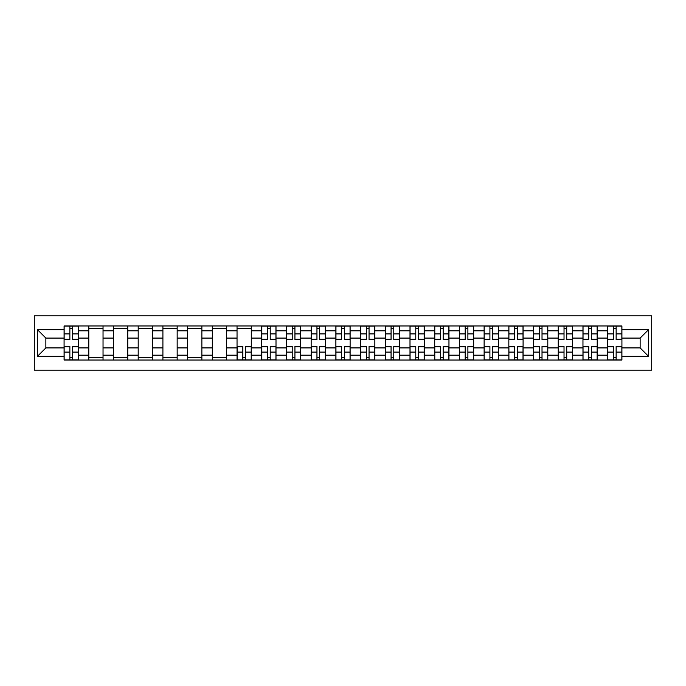 <?xml version="1.0" encoding="UTF-8"?>
<svg xmlns="http://www.w3.org/2000/svg" width="686" height="686" viewBox="0 0 686 686"><rect width="100%" height="100%" fill="white"/><g stroke="black" fill="none" stroke-linecap="round" stroke-linejoin="round"><path stroke-width="1.03" d="M34.3 370.166L651.7 370.166L651.7 315.834L34.3 315.834L34.3 370.166M88.786 360.03L88.786 330.806L78.333 330.806L78.333 360.03M78.333 330.806L78.333 325.97M88.786 330.806L88.786 325.97M103.037 325.97L103.037 360.03M113.499 360.03L113.499 325.97M127.75 325.97L127.75 360.03M138.203 360.03L138.203 325.97M152.455 325.97L152.455 360.03M162.908 360.03L162.908 325.97M177.168 325.97L177.168 360.03M187.621 360.03L187.621 325.97M201.873 325.97L201.873 360.03M212.326 360.03L212.326 325.97M226.586 325.97L226.586 360.03M237.039 360.03L237.039 325.97M251.29 325.97L251.29 360.03M261.743 360.03L261.743 325.97M276.004 325.97L276.004 360.03M286.456 360.03L286.456 325.97M300.708 325.97L300.708 360.03M311.161 360.03L311.161 325.97M325.421 325.97L325.421 360.03M335.874 360.03L335.874 325.97M350.126 325.97L350.126 360.03M360.579 360.03L360.579 325.97M374.839 325.97L374.839 360.03M385.292 360.03L385.292 325.97M399.544 325.97L399.544 360.03M409.996 360.03L409.996 325.97M424.257 325.97L424.257 360.03M434.71 360.03L434.71 325.97M448.961 325.97L448.961 360.03M459.414 360.03L459.414 325.97M473.674 325.97L473.674 360.03M484.127 360.03L484.127 325.97M498.379 325.97L498.379 360.03M508.832 360.03L508.832 325.97M523.092 325.97L523.092 360.03M533.545 360.03L533.545 325.97M547.797 325.97L547.797 360.03M558.25 360.03L558.25 325.97M572.501 325.97L572.501 360.03M582.963 360.03L582.963 325.97M597.214 325.97L597.214 360.03M607.667 360.03L607.667 325.97M607.667 347.913L597.214 347.913M582.963 347.913L572.501 347.913M558.25 347.913L547.797 347.913M533.545 347.913L523.092 347.913M508.832 347.913L498.379 347.913M484.127 347.913L473.674 347.913M459.414 347.913L448.961 347.913M434.71 347.913L424.257 347.913M409.996 347.913L399.544 347.913M385.292 347.913L374.839 347.913M360.579 347.913L350.126 347.913M335.874 347.913L325.421 347.913M311.161 347.913L300.708 347.913M286.456 347.913L276.004 347.913M261.743 347.913L251.29 347.913M237.039 347.913L226.586 347.913M212.326 347.913L201.873 347.913M187.621 347.913L177.168 347.913M162.908 347.913L152.455 347.913M138.203 347.913L127.75 347.913M113.499 347.913L103.037 347.913M88.786 347.913L78.333 347.913M607.667 338.087L597.214 338.087M582.963 338.087L572.501 338.087M558.25 338.087L547.797 338.087M533.545 338.087L523.092 338.087M508.832 338.087L498.379 338.087M484.127 338.087L473.674 338.087M459.414 338.087L448.961 338.087M434.71 338.087L424.257 338.087M409.996 338.087L399.544 338.087M385.292 338.087L374.839 338.087M360.579 338.087L350.126 338.087M335.874 338.087L325.421 338.087M311.161 338.087L300.708 338.087M286.456 338.087L276.004 338.087M261.743 338.087L251.29 338.087M237.039 338.087L226.586 338.087M212.326 338.087L201.873 338.087M187.621 338.087L177.168 338.087M162.908 338.087L152.455 338.087M138.203 338.087L127.75 338.087M113.499 338.087L103.037 338.087M88.786 338.087L78.333 338.087M45.859 347.913L64.081 347.913L64.081 338.087L45.859 338.087L45.859 347.913L37.464 356.308L37.464 329.692L64.081 329.692L64.081 338.087M621.919 338.087L621.919 347.913L640.141 347.913L640.141 338.087L621.919 338.087L621.919 325.97L64.081 325.97L64.081 329.692M621.919 329.692L648.536 329.692L648.536 356.308L621.919 356.308L621.919 347.913M64.081 347.913L64.081 360.03L621.919 360.03L621.919 356.308M64.081 356.308L37.464 356.308M72.553 357.655L69.861 357.655M69.861 328.345L72.553 328.345M103.037 357.655L88.786 357.655M88.786 328.345L103.037 328.345M127.75 357.655L113.499 357.655M113.499 328.345L127.75 328.345M152.455 357.655L138.203 357.655M138.203 328.345L152.455 328.345M177.168 357.655L162.908 357.655M162.908 328.345L177.168 328.345M201.873 357.655L187.621 357.655M187.621 328.345L201.873 328.345M226.586 357.655L212.326 357.655M212.326 328.345L226.586 328.345M245.511 357.655L242.818 357.655M237.039 328.345L251.29 328.345M270.224 357.655L267.531 357.655M267.531 328.345L270.224 328.345M294.929 357.655L292.236 357.655M292.236 328.345L294.929 328.345M319.642 357.655L316.949 357.655M316.949 328.345L319.642 328.345M344.346 357.655L341.654 357.655M341.654 328.345L344.346 328.345M369.051 357.655L366.358 357.655M366.358 328.345L369.051 328.345M393.764 357.655L391.071 357.655M391.071 328.345L393.764 328.345M418.469 357.655L415.776 357.655M415.776 328.345L418.469 328.345M443.182 357.655L440.489 357.655M440.489 328.345L443.182 328.345M467.886 357.655L465.194 357.655M465.194 328.345L467.886 328.345M492.599 357.655L489.907 357.655M489.907 328.345L492.599 328.345M517.304 357.655L514.611 357.655M514.611 328.345L517.304 328.345M542.017 357.655L539.325 357.655M539.325 328.345L542.017 328.345M566.722 357.655L564.029 357.655M564.029 328.345L566.722 328.345M591.435 357.655L588.742 357.655M588.742 328.345L591.435 328.345M616.139 357.655L613.447 357.655M613.447 328.345L616.139 328.345M37.464 329.692L45.859 338.087M640.141 347.913L648.536 356.308M640.141 338.087L648.536 329.692M72.553 339.596L72.553 326.133L78.255 326.133L78.255 339.596L72.553 339.596M69.861 328.191L72.553 328.191M74.851 326.133L64.158 326.133L64.158 339.596L69.861 339.596L69.861 326.133L67.562 326.133M69.861 346.404L69.861 359.867L64.158 359.867L64.158 346.404L69.861 346.404M72.553 357.809L69.861 357.809M67.562 359.867L78.255 359.867L78.255 346.404L72.553 346.404L72.553 359.867L74.851 359.867M270.224 339.596L270.224 326.133L275.926 326.133L275.926 339.596L270.224 339.596M267.531 328.191L270.224 328.191M272.514 326.133L261.829 326.133L261.829 339.596L267.531 339.596L267.531 326.133L265.233 326.133M294.929 339.596L294.929 326.133L300.631 326.133L300.631 339.596L294.929 339.596M292.236 328.191L294.929 328.191M297.227 326.133L286.534 326.133L286.534 339.596L292.236 339.596L292.236 326.133L289.938 326.133M319.642 339.596L319.642 326.133L325.335 326.133L325.335 339.596L319.642 339.596M316.949 328.191L319.642 328.191M321.931 326.133L311.247 326.133L311.247 339.596L316.949 339.596L316.949 326.133L314.651 326.133M344.346 339.596L344.346 326.133L350.049 326.133L350.049 339.596L344.346 339.596M341.654 328.191L344.346 328.191M346.644 326.133L335.951 326.133L335.951 339.596L341.654 339.596L341.654 326.133L339.356 326.133M369.051 339.596L369.051 326.133L374.753 326.133L374.753 339.596L369.051 339.596M366.358 328.191L369.051 328.191M371.349 326.133L360.665 326.133L360.665 339.596L366.358 339.596L366.358 326.133L364.069 326.133M393.764 339.596L393.764 326.133L399.466 326.133L399.466 339.596L393.764 339.596M391.071 328.191L393.764 328.191M396.062 326.133L385.369 326.133L385.369 339.596L391.071 339.596L391.071 326.133L388.773 326.133M418.469 339.596L418.469 326.133L424.171 326.133L424.171 339.596L418.469 339.596M415.776 328.191L418.469 328.191M420.767 326.133L410.074 326.133L410.074 339.596L415.776 339.596L415.776 326.133L413.487 326.133M443.182 339.596L443.182 326.133L448.884 326.133L448.884 339.596L443.182 339.596M440.489 328.191L443.182 328.191M445.48 326.133L434.787 326.133L434.787 339.596L440.489 339.596L440.489 326.133L438.191 326.133M467.886 339.596L467.886 326.133L473.589 326.133L473.589 339.596L467.886 339.596M465.194 328.191L467.886 328.191M470.184 326.133L459.491 326.133L459.491 339.596L465.194 339.596L465.194 326.133L462.904 326.133M492.599 339.596L492.599 326.133L498.302 326.133L498.302 339.596L492.599 339.596M489.907 328.191L492.599 328.191M494.898 326.133L484.205 326.133L484.205 339.596L489.907 339.596L489.907 326.133L487.609 326.133M517.304 339.596L517.304 326.133L523.006 326.133L523.006 339.596L517.304 339.596M514.611 328.191L517.304 328.191M519.602 326.133L508.909 326.133L508.909 339.596L514.611 339.596L514.611 326.133L512.322 326.133M542.017 339.596L542.017 326.133L547.72 326.133L547.72 339.596L542.017 339.596M539.325 328.191L542.017 328.191M544.315 326.133L533.622 326.133L533.622 339.596L539.325 339.596L539.325 326.133L537.027 326.133M566.722 339.596L566.722 326.133L572.424 326.133L572.424 339.596L566.722 339.596M564.029 328.191L566.722 328.191M569.02 326.133L558.327 326.133L558.327 339.596L564.029 339.596L564.029 326.133L561.731 326.133M591.435 339.596L591.435 326.133L597.137 326.133L597.137 339.596L591.435 339.596M588.742 328.191L591.435 328.191M593.733 326.133L583.04 326.133L583.04 339.596L588.742 339.596L588.742 326.133L586.444 326.133M242.818 346.404L242.818 359.867L237.116 359.867L237.116 346.404L242.818 346.404M245.511 357.809L242.818 357.809M240.52 359.867L251.213 359.867L251.213 346.404L245.511 346.404L245.511 359.867L247.809 359.867M267.531 346.404L267.531 359.867L261.829 359.867L261.829 346.404L267.531 346.404M270.224 357.809L267.531 357.809M265.233 359.867L275.926 359.867L275.926 346.404L270.224 346.404L270.224 359.867L272.514 359.867M292.236 346.404L292.236 359.867L286.534 359.867L286.534 346.404L292.236 346.404M294.929 357.809L292.236 357.809M289.938 359.867L300.631 359.867L300.631 346.404L294.929 346.404L294.929 359.867L297.227 359.867M316.949 346.404L316.949 359.867L311.247 359.867L311.247 346.404L316.949 346.404M319.642 357.809L316.949 357.809M314.651 359.867L325.335 359.867L325.335 346.404L319.642 346.404L319.642 359.867L321.931 359.867M341.654 346.404L341.654 359.867L335.951 359.867L335.951 346.404L341.654 346.404M344.346 357.809L341.654 357.809M339.356 359.867L350.049 359.867L350.049 346.404L344.346 346.404L344.346 359.867L346.644 359.867M366.358 346.404L366.358 359.867L360.665 359.867L360.665 346.404L366.358 346.404M369.051 357.809L366.358 357.809M364.069 359.867L374.753 359.867L374.753 346.404L369.051 346.404L369.051 359.867L371.349 359.867M391.071 346.404L391.071 359.867L385.369 359.867L385.369 346.404L391.071 346.404M393.764 357.809L391.071 357.809M388.773 359.867L399.466 359.867L399.466 346.404L393.764 346.404L393.764 359.867L396.062 359.867M415.776 346.404L415.776 359.867L410.074 359.867L410.074 346.404L415.776 346.404M418.469 357.809L415.776 357.809M413.487 359.867L424.171 359.867L424.171 346.404L418.469 346.404L418.469 359.867L420.767 359.867M440.489 346.404L440.489 359.867L434.787 359.867L434.787 346.404L440.489 346.404M443.182 357.809L440.489 357.809M438.191 359.867L448.884 359.867L448.884 346.404L443.182 346.404L443.182 359.867L445.48 359.867M465.194 346.404L465.194 359.867L459.491 359.867L459.491 346.404L465.194 346.404M467.886 357.809L465.194 357.809M462.904 359.867L473.589 359.867L473.589 346.404L467.886 346.404L467.886 359.867L470.184 359.867M489.907 346.404L489.907 359.867L484.205 359.867L484.205 346.404L489.907 346.404M492.599 357.809L489.907 357.809M487.609 359.867L498.302 359.867L498.302 346.404L492.599 346.404L492.599 359.867L494.898 359.867M514.611 346.404L514.611 359.867L508.909 359.867L508.909 346.404L514.611 346.404M517.304 357.809L514.611 357.809M512.322 359.867L523.006 359.867L523.006 346.404L517.304 346.404L517.304 359.867L519.602 359.867M539.325 346.404L539.325 359.867L533.622 359.867L533.622 346.404L539.325 346.404M542.017 357.809L539.325 357.809M537.027 359.867L547.72 359.867L547.72 346.404L542.017 346.404L542.017 359.867L544.315 359.867M564.029 346.404L564.029 359.867L558.327 359.867L558.327 346.404L564.029 346.404M566.722 357.809L564.029 357.809M561.731 359.867L572.424 359.867L572.424 346.404L566.722 346.404L566.722 359.867L569.02 359.867M588.742 346.404L588.742 359.867L583.04 359.867L583.04 346.404L588.742 346.404M591.435 357.809L588.742 357.809M586.444 359.867L597.137 359.867L597.137 346.404L591.435 346.404L591.435 359.867L593.733 359.867M616.139 339.596L616.139 326.133L621.842 326.133L621.842 339.596L616.139 339.596M613.447 328.191L616.139 328.191M618.438 326.133L607.745 326.133L607.745 339.596L613.447 339.596L613.447 326.133L611.149 326.133M613.447 346.404L613.447 359.867L607.745 359.867L607.745 346.404L613.447 346.404M616.139 357.809L613.447 357.809M611.149 359.867L621.842 359.867L621.842 346.404L616.139 346.404L616.139 359.867L618.438 359.867M582.963 330.806L572.501 330.806M558.25 330.806L547.797 330.806M533.545 330.806L523.092 330.806M508.832 330.806L498.379 330.806M484.127 330.806L473.674 330.806M459.414 330.806L448.961 330.806M434.71 330.806L424.257 330.806M409.996 330.806L399.544 330.806M385.292 330.806L374.839 330.806M360.579 330.806L350.126 330.806M335.874 330.806L325.421 330.806M311.161 330.806L300.708 330.806M286.456 330.806L276.004 330.806M261.743 330.806L251.29 330.806M237.039 330.806L226.586 330.806M212.326 330.806L201.873 330.806M187.621 330.806L177.168 330.806M162.908 330.806L152.455 330.806M138.203 330.806L127.75 330.806M113.499 330.806L103.037 330.806M607.667 330.806L597.214 330.806M582.963 355.194L572.501 355.194M558.25 355.194L547.797 355.194M533.545 355.194L523.092 355.194M508.832 355.194L498.379 355.194M484.127 355.194L473.674 355.194M459.414 355.194L448.961 355.194M434.71 355.194L424.257 355.194M409.996 355.194L399.544 355.194M385.292 355.194L374.839 355.194M360.579 355.194L350.126 355.194M335.874 355.194L325.421 355.194M311.161 355.194L300.708 355.194M286.456 355.194L276.004 355.194M261.743 355.194L251.29 355.194M237.039 355.194L226.586 355.194M212.326 355.194L201.873 355.194M187.621 355.194L177.168 355.194M162.908 355.194L152.455 355.194M138.203 355.194L127.75 355.194M113.499 355.194L103.037 355.194M88.786 355.194L78.333 355.194M607.667 355.194L597.214 355.194M72.553 339.261L78.255 339.261M72.553 333.911L78.255 333.911M64.158 339.261L69.861 339.261M64.158 333.911L69.861 333.911M69.861 346.739L64.158 346.739M69.861 352.09L64.158 352.09M78.255 346.739L72.553 346.739M78.255 352.09L72.553 352.09M270.224 339.261L275.926 339.261M270.224 333.911L275.926 333.911M261.829 339.261L267.531 339.261M261.829 333.911L267.531 333.911M294.929 339.261L300.631 339.261M294.929 333.911L300.631 333.911M286.534 339.261L292.236 339.261M286.534 333.911L292.236 333.911M319.642 339.261L325.335 339.261M319.642 333.911L325.335 333.911M311.247 339.261L316.949 339.261M311.247 333.911L316.949 333.911M344.346 339.261L350.049 339.261M344.346 333.911L350.049 333.911M335.951 339.261L341.654 339.261M335.951 333.911L341.654 333.911M369.051 339.261L374.753 339.261M369.051 333.911L374.753 333.911M360.665 339.261L366.358 339.261M360.665 333.911L366.358 333.911M393.764 339.261L399.466 339.261M393.764 333.911L399.466 333.911M385.369 339.261L391.071 339.261M385.369 333.911L391.071 333.911M418.469 339.261L424.171 339.261M418.469 333.911L424.171 333.911M410.074 339.261L415.776 339.261M410.074 333.911L415.776 333.911M443.182 339.261L448.884 339.261M443.182 333.911L448.884 333.911M434.787 339.261L440.489 339.261M434.787 333.911L440.489 333.911M467.886 339.261L473.589 339.261M467.886 333.911L473.589 333.911M459.491 339.261L465.194 339.261M459.491 333.911L465.194 333.911M492.599 339.261L498.302 339.261M492.599 333.911L498.302 333.911M484.205 339.261L489.907 339.261M484.205 333.911L489.907 333.911M517.304 339.261L523.006 339.261M517.304 333.911L523.006 333.911M508.909 339.261L514.611 339.261M508.909 333.911L514.611 333.911M542.017 339.261L547.72 339.261M542.017 333.911L547.72 333.911M533.622 339.261L539.325 339.261M533.622 333.911L539.325 333.911M566.722 339.261L572.424 339.261M566.722 333.911L572.424 333.911M558.327 339.261L564.029 339.261M558.327 333.911L564.029 333.911M591.435 339.261L597.137 339.261M591.435 333.911L597.137 333.911M583.04 339.261L588.742 339.261M583.04 333.911L588.742 333.911M242.818 346.739L237.116 346.739M242.818 352.09L237.116 352.09M251.213 346.739L245.511 346.739M251.213 352.09L245.511 352.09M267.531 346.739L261.829 346.739M267.531 352.09L261.829 352.09M275.926 346.739L270.224 346.739M275.926 352.09L270.224 352.09M292.236 346.739L286.534 346.739M292.236 352.09L286.534 352.09M300.631 346.739L294.929 346.739M300.631 352.09L294.929 352.09M316.949 346.739L311.247 346.739M316.949 352.09L311.247 352.09M325.335 346.739L319.642 346.739M325.335 352.09L319.642 352.09M341.654 346.739L335.951 346.739M341.654 352.09L335.951 352.09M350.049 346.739L344.346 346.739M350.049 352.09L344.346 352.09M366.358 346.739L360.665 346.739M366.358 352.09L360.665 352.09M374.753 346.739L369.051 346.739M374.753 352.09L369.051 352.09M391.071 346.739L385.369 346.739M391.071 352.09L385.369 352.09M399.466 346.739L393.764 346.739M399.466 352.09L393.764 352.09M415.776 346.739L410.074 346.739M415.776 352.09L410.074 352.09M424.171 346.739L418.469 346.739M424.171 352.09L418.469 352.09M440.489 346.739L434.787 346.739M440.489 352.09L434.787 352.09M448.884 346.739L443.182 346.739M448.884 352.09L443.182 352.09M465.194 346.739L459.491 346.739M465.194 352.09L459.491 352.09M473.589 346.739L467.886 346.739M473.589 352.09L467.886 352.09M489.907 346.739L484.205 346.739M489.907 352.09L484.205 352.09M498.302 346.739L492.599 346.739M498.302 352.09L492.599 352.09M514.611 346.739L508.909 346.739M514.611 352.09L508.909 352.09M523.006 346.739L517.304 346.739M523.006 352.09L517.304 352.09M539.325 346.739L533.622 346.739M539.325 352.09L533.622 352.09M547.72 346.739L542.017 346.739M547.72 352.09L542.017 352.09M564.029 346.739L558.327 346.739M564.029 352.09L558.327 352.09M572.424 346.739L566.722 346.739M572.424 352.09L566.722 352.09M588.742 346.739L583.04 346.739M588.742 352.09L583.04 352.09M597.137 346.739L591.435 346.739M597.137 352.09L591.435 352.09M616.139 339.261L621.842 339.261M616.139 333.911L621.842 333.911M607.745 339.261L613.447 339.261M607.745 333.911L613.447 333.911M613.447 346.739L607.745 346.739M613.447 352.09L607.745 352.09M621.842 346.739L616.139 346.739M621.842 352.09L616.139 352.09"/></g></svg>
